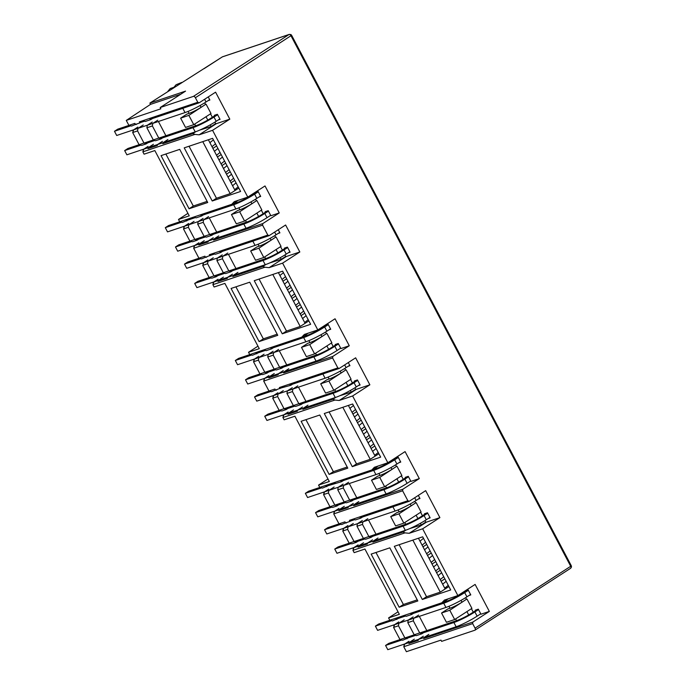 <?xml version="1.0" encoding="UTF-8"?>
<svg xmlns="http://www.w3.org/2000/svg" width="686" height="686" viewBox="0 0 686 686"><rect width="100%" height="100%" fill="white"/><g stroke="black" fill="none" stroke-linecap="round" stroke-linejoin="round"><path stroke-width="1.03" d="M570.495 568.342A1.921 1.132 -122.9 0 0 570.649 568.265A1.921 1.132 -122.9 0 0 570.701 566.284L571.301 565.761L291.627 35.303L195.381 97.721A1.921 1.132 -122.9 0 0 193.392 96.4L160.181 107.539L185.563 91.118L149.882 103.089L222.35 56.878A1.921 1.132 -122.9 0 0 222.195 56.955A1.921 1.132 -122.9 0 0 222.067 57.067M475.004 630.16A1.921 1.132 -122.9 0 0 475.055 628.179L472.654 623.617L403.771 646.727L406.395 651.7L440.969 640.107L441.638 641.367L474.849 630.228A1.921 1.132 -122.9 0 0 475.004 630.16L570.649 568.265L571.498 566.962A1.921 0.635 -170.7 0 0 570.701 566.284L291.027 35.835A1.921 1.132 -122.9 0 0 290.075 34.746A1.921 0.918 -56.4 0 1 290.993 34.6L289.32 34.377A1.921 1.535 71.5 0 0 289.038 34.514L193.392 96.4M222.35 56.878L222.633 56.749A1.921 1.535 71.5 0 0 222.35 56.878L289.038 34.514A1.921 1.132 -122.9 0 1 290.075 34.746M135.502 124.406L131.583 126.061L128.899 125.375L134.876 123.369L135.434 124.423L139.884 122.931L140.69 122.408L139.327 121.876L197.782 102.274L195.381 97.721M197.782 102.274L199.146 102.806L215.576 92.173L229.81 119.158L212.566 130.314L247.783 197.105L265.019 185.949L279.253 212.934L262.824 223.567L262.567 225.145L193.684 248.255L194.584 245.554L198.974 244.087L204.248 240.675M205.534 257.224L201.607 258.879L198.923 258.202L204.908 256.195L205.466 257.25L210.722 255.235L209.359 254.703L267.814 235.101L262.567 225.145M267.814 235.101L269.178 235.624L285.608 224.999L299.833 251.985L282.598 263.141L317.807 329.932L335.051 318.776L349.277 345.761L332.847 356.394L332.59 357.972L263.707 381.073L264.616 378.38L269.006 376.906L274.28 373.501M275.566 390.051L271.639 391.706L268.955 391.029L274.94 389.022L275.498 390.077L280.754 388.053L279.382 387.53L337.838 367.928L332.59 357.972M337.838 367.928L339.21 368.451L355.64 357.818L369.865 384.812L352.621 395.968L387.839 462.758L405.083 451.602L419.309 478.588L402.879 489.212L402.622 490.799L333.739 513.9L334.648 511.207L339.038 509.732L344.303 506.319M345.59 522.878L341.671 524.533L338.987 523.855L344.972 521.849L345.521 522.895L349.971 521.411L350.786 520.88L349.414 520.357L407.87 500.746L402.622 490.799M407.87 500.746L409.242 501.277L425.672 490.644L439.898 517.63L422.653 528.786L457.871 595.577L475.115 584.421L489.341 611.415L472.911 622.039L472.654 623.617M472.911 622.039L423.734 638.537L426.692 636.617M475.544 610.669L475.287 610.171L478.305 609.159L480.972 614.219L489.341 611.415M469.018 595.499L470.785 594.908L468.118 589.849L465.237 590.809M465.365 591.358L465.117 590.886M462.827 592.37L463.076 592.833M465.631 597.678L466.471 599.281L461.987 602.188L461.026 600.37M461.987 602.188A9.604 1.158 -27.8 0 1 449.99 608.233L447.795 608.971L441.544 613.018L449.784 610.248L466.471 599.281M467.02 599.092L471.917 608.371L454.672 619.527L446.44 622.288L441.544 613.018M471.436 608.688L473.254 612.144M398.566 618.36L392.495 620.924L389.811 620.247L441.844 602.788L444.425 600.087L457.871 595.577M417.825 600.97L399.158 607.23L371.152 554.099L389.811 547.84L417.825 600.97M394.313 546.33L422.687 536.812L450.702 589.943L422.327 599.461L394.313 546.33M422.653 528.786L409.208 533.296L404.98 532.876L352.947 550.335L353.856 547.634L358.246 546.167L358.092 547.111L361.05 545.198M389.811 620.247L388.585 617.923L399.346 614.313L364.926 549.04L354.173 552.65L352.947 550.335M409.208 533.296L426.452 522.14L439.898 517.63M428.381 518.419L430.148 517.827L427.481 512.768L424.463 513.78L424.72 514.277M424.986 520.597L425.766 522.072L426.452 522.14M418.323 495.395L419.969 498.516L418.194 499.108M414.807 501.286L415.656 502.889L411.163 505.796A9.604 1.158 -27.8 0 1 399.166 511.842L396.971 512.579L390.728 516.618L395.616 525.896L403.848 523.135L398.96 513.857L415.656 502.889M416.205 502.701L421.093 511.979L403.848 523.135M420.612 512.288L422.439 515.752M350.786 520.88L354.568 519.611L355.391 519.928L360.879 518.084L360.064 517.767L409.242 501.277M402.879 489.212L353.702 505.711L356.669 503.798M405.512 477.842L405.255 477.345L408.273 476.333L410.94 481.392L419.309 478.588M398.986 462.673L400.761 462.081L398.094 457.022L395.213 457.991M395.333 458.531L395.085 458.068M392.804 459.543L393.044 460.006M395.599 464.851L396.448 466.454L391.955 469.361L390.994 467.543M391.955 469.361A9.604 1.158 -27.8 0 1 379.958 475.415L377.763 476.144L371.52 480.191L379.752 477.43L396.448 466.454M396.997 466.274L401.885 475.552L384.64 486.708L376.408 489.47L371.52 480.191M401.404 475.861L403.231 479.325M328.534 485.542L322.463 488.098L319.779 487.42L371.812 469.97L374.393 467.269L387.839 462.758M347.793 468.152L329.134 474.412L301.12 421.281L319.779 415.021L347.793 468.152M324.281 413.512L352.655 403.994L380.67 457.125L352.295 466.643L324.281 413.512M352.621 395.968L339.176 400.478L334.948 400.058L282.915 417.508L283.824 414.816L288.214 413.341L288.06 414.293L291.027 412.372M319.779 487.42L318.553 485.096L329.314 481.495L294.903 416.222L284.141 419.823L282.915 417.508M339.176 400.478L356.42 389.322L369.865 384.812M358.349 385.592L360.116 385L357.449 379.941L354.43 380.953L354.696 381.45M354.954 387.77L355.742 389.254L356.42 389.322M348.291 362.577L349.937 365.689L348.162 366.281M344.775 368.459L345.624 370.063L341.131 372.97A9.604 1.158 -27.8 0 1 329.134 379.015L326.939 379.752L320.696 383.8L325.584 393.078L333.816 390.308L328.928 381.039L345.624 370.063M346.173 369.883L351.06 379.152L333.816 390.308M350.58 379.469L352.407 382.925M280.754 388.053L290.855 385.266L290.032 384.949L339.21 368.451M332.847 356.394L283.67 372.884L286.637 370.972M335.488 345.015L335.222 344.518L338.241 343.506L340.908 348.565L349.277 345.761M328.954 329.855L330.729 329.254L328.062 324.195L325.181 325.164M325.301 325.704L325.061 325.241M322.772 326.725L323.012 327.188M325.567 332.024L326.416 333.628L321.923 336.534L320.971 334.725M321.923 336.534A9.604 1.158 -27.8 0 1 309.926 342.588L307.731 343.326L301.488 347.365L309.72 344.604L326.416 333.628M326.965 333.447L331.853 342.726L314.608 353.882L306.376 356.643L301.488 347.365M331.372 343.034L333.199 346.499M258.502 352.715L252.431 355.271L249.747 354.593L301.78 337.143L304.361 334.442L317.807 329.932M277.761 335.325L259.102 341.585L231.088 288.454L249.747 282.195L277.761 335.325M254.249 280.685L282.632 271.167L310.638 324.298L282.263 333.816L254.249 280.685M282.598 263.141L269.144 267.651L264.925 267.231L212.892 284.681L213.792 281.989L218.182 280.514L218.028 281.466L220.995 279.545M249.747 354.593L248.529 352.278L259.282 348.668L224.871 283.395L214.109 287.005L212.892 284.681M269.144 267.651L286.388 256.495L299.833 251.985M288.317 252.774L290.092 252.174L287.417 247.114L284.398 248.126L284.664 248.624M284.93 254.943L285.71 256.427L286.388 256.495M278.267 229.75L279.905 232.863L278.139 233.454M274.743 235.632L275.592 237.236L271.099 240.143A9.604 1.158 -27.8 0 1 259.111 246.197L256.907 246.934L250.664 250.973L255.552 260.251L263.793 257.49L258.896 248.212L275.592 237.236M276.141 237.056L281.028 246.334L263.793 257.49M280.548 246.643L282.375 250.107M210.722 255.235L214.512 253.966L215.335 254.283L220.823 252.439L220 252.122L269.178 235.624M262.824 223.567L213.638 240.066L216.605 238.145M265.456 212.197L265.19 211.7L268.209 210.688L270.876 215.747L279.253 212.934M258.931 197.028L260.697 196.436L258.03 191.377L255.149 192.337M255.269 192.877L255.029 192.414M252.74 193.898L252.988 194.361M255.535 199.206L256.384 200.809L251.891 203.716L250.939 201.898M251.891 203.716A9.604 1.158 -27.8 0 1 239.894 209.762L237.699 210.499L231.456 214.538L239.688 211.777L256.384 200.809M256.933 200.621L261.82 209.899L244.585 221.055L236.344 223.816L231.456 214.538M261.34 210.208L263.167 213.672M188.47 219.889L182.399 222.453L179.715 221.767L231.748 204.317L234.329 201.615L247.783 197.105M207.729 202.499L189.07 208.758L161.056 155.628L179.723 149.368L207.729 202.499M184.217 147.859L212.6 138.34L240.606 191.471L212.231 200.989L184.217 147.859M212.566 130.314L199.12 134.825L194.893 134.405L142.859 151.855L143.76 149.162L148.15 147.696L147.996 148.639L150.963 146.727M179.715 221.767L178.497 219.451L189.25 215.841L154.839 150.568L144.077 154.179L142.859 151.855M199.12 134.825L216.356 123.669L229.81 119.158M218.285 119.947L220.06 119.355L217.393 114.296L214.375 115.308L214.632 115.797M214.898 122.125L215.678 123.6L216.356 123.669M208.235 96.923L209.873 100.036L208.107 100.636M204.711 102.806L205.56 104.418L201.075 107.316A9.604 1.158 -27.8 0 1 189.079 113.37L186.884 114.108L180.632 118.146L185.529 127.424L193.761 124.663L188.864 115.385L205.56 104.418M206.109 104.229L211.005 113.507L193.761 124.663M210.516 113.816L212.343 117.28M140.69 122.408L144.48 121.139L145.303 121.456L150.791 119.613L149.968 119.295L199.146 102.806M419.326 616.362L426.821 630.597M423.734 638.537L423.888 637.586L428.836 634.387M403.771 646.727L404.68 644.034L409.07 642.559L408.916 643.502L418.246 640.372L418.4 639.429L423.888 637.586M448.224 598.818L440.909 604.092L441.844 602.788M399.158 607.23L403.394 604.495L375.971 552.487M403.394 604.495L417.234 599.856M399.132 544.718L426.555 596.726L422.327 599.461M426.555 596.726L440.275 592.121L412.852 540.114M418.451 538.236L445.154 588.965L448.901 586.539M445.154 588.965L440.275 592.121M358.092 547.111L367.422 543.981L367.576 543.038L373.064 541.194L372.91 542.146L402.939 532.07L404.98 532.876M396.885 619.449L396.062 619.132L405.392 616.002L406.215 616.32L411.703 614.476L410.88 614.159L440.909 604.092M388.585 617.923L398.026 611.818M409.876 528.546L421.281 524.979L425.766 522.072M402.939 532.07L405.923 530.141M360.879 518.084L362.56 517.004M368.511 519.971L376.005 534.197M349.294 483.536L356.789 497.779M353.702 505.711L353.856 504.759L358.804 501.56M341.842 508.763L338.884 510.684L348.214 507.554L348.368 506.602L353.856 504.759M338.884 510.684L339.038 509.732M378.192 465.991L370.877 471.265L371.812 469.97M329.134 474.412L333.362 471.668L305.939 419.661M333.362 471.668L347.202 467.029M329.1 411.892L356.523 463.899L352.295 466.643M356.523 463.899L370.243 459.303L342.82 407.287M348.385 405.435L375.122 456.147L378.878 453.72M375.122 456.147L370.243 459.303M288.06 414.293L297.39 411.163L297.544 410.211L303.032 408.367L302.878 409.319L332.907 399.243L334.948 400.058M326.853 486.623L326.03 486.305L341.671 481.658L340.856 481.34L370.877 471.265M318.553 485.096L327.994 478.991M339.844 395.728L351.249 392.152L355.742 389.254M332.907 399.243L335.891 397.314M290.855 385.266L292.528 384.177M298.479 387.144L305.965 401.387M279.271 350.718L286.757 364.952M283.67 372.884L283.824 371.941L288.772 368.742M271.81 375.937L268.852 377.857L278.182 374.728L278.336 373.776L283.824 371.941M268.852 377.857L269.006 376.906M308.16 333.164L300.854 338.447L301.78 337.143M259.102 341.585L263.33 338.85L235.907 286.834M263.33 338.85L277.17 334.202M259.068 279.065L286.491 331.081L282.263 333.816M286.491 331.081L300.211 326.476L272.796 274.469M278.387 272.591L305.099 323.32L308.846 320.894M305.099 323.32L300.211 326.476M218.028 281.466L227.358 278.336L227.512 277.384L233.008 275.549L232.854 276.492L262.875 266.425L264.925 267.231M256.821 353.805L255.998 353.487L265.336 350.357L266.151 350.675L271.647 348.831L270.824 348.514L300.854 338.447M248.529 352.278L257.962 346.164M269.812 262.901L281.217 259.334L285.71 256.427M262.875 266.425L265.859 264.496M220.823 252.439L222.496 251.35M228.447 254.317L235.95 268.552M209.239 217.891L216.725 232.125M213.638 240.066L213.792 239.114L218.74 235.915M201.787 243.118L198.82 245.031L208.15 241.901L208.304 240.958L213.792 239.114M198.82 245.031L198.974 244.087M238.128 200.346L230.822 205.62L231.748 204.317M189.07 208.758L193.298 206.023L165.875 154.016M193.298 206.023L207.138 201.384M189.044 146.247L216.459 198.254L212.231 200.989M216.459 198.254L230.187 193.649L202.764 141.642M208.364 139.764L235.066 190.494L238.814 188.067M235.066 190.494L230.187 193.649M147.996 148.639L157.334 145.509L157.488 144.566L162.976 142.722L162.822 143.666L192.852 133.599L194.893 134.405M186.789 220.978L185.975 220.66L195.304 217.531L196.127 217.848L201.615 216.004L200.792 215.687L230.822 205.62M178.497 219.451L187.938 213.346M199.78 130.074L211.185 126.507L215.678 123.6M192.852 133.599L195.836 131.669M150.791 119.613L152.472 118.532M158.415 121.499L165.901 135.734M413.384 613.395L411.703 614.476M423.562 632.706L421.89 633.795L419.695 632.946L413.289 620.804L413.701 618.275L418.649 615.076M418.4 639.429L423.339 636.231M404.68 644.034L408.967 641.256M409.07 642.559L414.335 639.146M404.028 645.14L404.551 644.806M353.204 548.749L353.727 548.414M372.91 542.146L375.877 540.225M378.012 537.995L373.064 541.194M372.524 539.839L367.576 543.038M358.152 544.856L353.856 547.634M363.52 542.755L358.246 546.167M408.745 637.68L402.673 640.235L399.989 639.558L393.584 627.416L394.364 625.495M349.165 543.166L354.053 541.528L356.248 542.369L351.849 543.844L349.165 543.166L342.768 531.015L343.549 529.103M338.987 523.855L333.739 513.9M333.996 512.322L334.519 511.979M329.957 506.731L334.845 505.093L337.04 505.942L332.641 507.408L329.957 506.731L323.56 494.589L324.341 492.668M283.172 415.93L283.695 415.587M279.142 410.339L284.021 408.702L286.216 409.542L281.826 411.017L279.142 410.339L272.736 398.197L273.517 396.276M268.955 391.029L263.707 381.073M263.964 379.495L264.487 379.161M259.934 373.904L264.813 372.266L267.008 373.115L262.618 374.59L259.934 373.904L253.528 361.762L254.309 359.841M213.149 283.104L213.663 282.769M209.11 277.513L213.989 275.875L216.184 276.724L211.794 278.19L209.11 277.513L202.704 265.371L203.485 263.45M198.923 258.202L193.684 248.255M193.941 246.668L194.455 246.334M189.902 241.086L194.781 239.448L196.976 240.289L192.586 241.764L189.902 241.086L183.496 228.935L184.277 227.023M143.117 150.277L143.64 149.942M139.078 144.695L143.966 143.048L146.152 143.897L141.762 145.372L139.078 144.695L132.672 132.544L133.453 130.632M128.899 125.375L126.275 120.402L150.551 104.349L149.882 103.089M349.971 521.411L349.414 520.357M367.825 518.685L362.885 521.883L362.474 524.413L368.871 536.555L371.066 537.395L372.738 536.315M390.728 516.618L398.96 513.857M343.352 480.569L341.671 481.658M353.53 499.88L351.858 500.969L349.663 500.12L343.266 487.978L343.677 485.448L348.617 482.249M348.368 506.602L353.316 503.404M334.648 511.207L338.944 508.429M302.878 409.319L305.845 407.398M307.98 405.169L303.032 408.367M302.492 407.012L297.544 410.211M288.12 412.037L283.824 414.816M293.488 409.928L288.214 413.341M279.939 388.585L279.382 387.53M297.801 385.858L292.853 389.056L292.442 391.586L298.847 403.728L301.034 404.577L302.715 403.488M320.696 383.8L328.928 381.039M273.32 347.742L271.647 348.831M283.507 367.061L281.826 368.142L279.631 367.302L273.234 355.151L273.645 352.63L278.593 349.423M278.336 373.776L283.284 370.577M264.616 378.38L268.912 375.602M232.854 276.492L235.812 274.58M237.948 272.342L233.008 275.549M232.46 274.186L227.512 277.384M218.088 279.211L213.792 281.989M223.456 277.11L218.182 280.514M209.907 255.758L209.359 254.703M227.769 253.031L222.821 256.23L222.41 258.759L228.815 270.91L231.002 271.75L232.683 270.661M250.664 250.973L258.896 248.212M203.288 214.924L201.615 216.004M213.475 234.235L211.794 235.315L209.607 234.475L203.202 222.333L203.613 219.803L208.561 216.605M208.304 240.958L213.252 237.759M194.584 245.554L198.88 242.775M162.822 143.666L165.78 141.753M167.916 139.524L162.976 142.722M162.428 141.359L157.488 144.566M148.056 146.384L143.76 149.162M153.424 144.283L148.15 147.696M160.181 107.539L160.85 108.808L126.275 120.402M139.884 122.931L139.327 121.876M157.737 120.213L152.789 123.411L152.378 125.941L158.783 138.083L160.97 138.924L162.651 137.843M180.632 118.146L188.864 115.385M180.787 94.214L150.551 104.349M413.161 616.92L408.213 620.118L413.701 618.275M454.672 619.527L449.784 610.248M413.289 620.804L407.801 622.648L414.207 634.79L416.393 635.63L421.89 633.795M414.207 634.79L419.695 632.946M407.801 622.648L408.213 620.118M143.966 143.048L137.56 130.906L137.972 128.376L133.581 129.851L132.93 130.966M137.56 130.906L132.672 132.544M217.402 156.991L221.149 154.564M226.466 174.193L230.222 171.766M188.701 223.465L184.405 226.243L183.754 227.358M194.781 239.448L188.384 227.298L183.496 228.935M188.384 227.298L188.796 224.768L184.405 226.243M213.989 275.875L207.592 263.733L208.004 261.203L203.613 262.678L202.962 263.793M207.592 263.733L202.704 265.371M287.425 289.818L291.181 287.391M296.498 307.019L300.254 304.593M258.725 356.291L254.437 359.07L253.786 360.184M264.813 372.266L258.416 360.124L253.528 361.762M258.416 360.124L258.828 357.595L254.437 359.07M284.021 408.702L277.624 396.559L278.036 394.03L273.645 395.505L272.994 396.611M277.624 396.559L272.736 398.197M357.457 422.636L361.213 420.209M366.53 439.846L370.277 437.419M328.757 489.118L324.461 491.896L323.818 493.011M334.845 505.093L328.44 492.951L323.56 494.589M328.44 492.951L328.851 490.421L324.461 491.896M354.053 541.528L347.648 529.378L348.059 526.857L343.669 528.323L343.026 529.438M347.648 529.378L342.768 531.015M427.489 555.463L431.237 553.036M436.562 572.664L440.309 570.238M399.989 639.558L404.877 637.92L398.472 625.778L398.883 623.248L394.493 624.714L393.85 625.829M398.472 625.778L393.584 627.416M407.064 638.76L404.877 637.92M441.098 581.265L444.845 578.838M432.026 564.063L435.773 561.637M422.953 546.862L426.709 544.435M371.066 537.395L365.578 539.239L363.383 538.399L368.871 536.555M362.474 524.413L356.986 526.248L357.397 523.727L362.885 521.883M357.397 523.727L362.337 520.52M363.383 538.399L356.986 526.248M343.129 484.093L338.189 487.292L337.778 489.821L344.175 501.963L349.663 500.12M343.677 485.448L338.189 487.292M384.64 486.708L379.752 477.43M344.175 501.963L346.37 502.812L351.858 500.969M343.266 487.978L337.778 489.821M371.066 448.447L374.813 446.02M361.994 431.237L365.749 428.81M352.921 414.035L356.677 411.609M301.034 404.577L295.546 406.412L293.351 405.572L298.847 403.728M292.442 391.586L286.954 393.43L287.365 390.9L292.853 389.056M287.365 390.9L292.305 387.701M293.351 405.572L286.954 393.43M273.097 351.266L268.157 354.465L267.746 356.994L274.143 369.137L279.631 367.302M273.645 352.63L268.157 354.465M314.608 353.882L309.72 344.604M274.143 369.137L276.338 369.986L281.826 368.142M273.234 355.151L267.746 356.994M301.034 315.62L304.79 313.193M291.962 298.419L295.717 295.992M282.898 281.209L286.645 278.782M231.002 271.75L225.514 273.594L223.327 272.745L228.815 270.91M222.41 258.759L216.922 260.603L217.333 258.073L222.821 256.23M217.333 258.073L222.281 254.875M223.327 272.745L216.922 260.603M203.073 218.44L198.125 221.647L197.714 224.168L204.119 236.318L209.607 234.475M203.613 219.803L198.125 221.647M244.585 221.055L239.688 211.777M204.119 236.318L206.306 237.159L211.794 235.315M203.202 222.333L197.714 224.168M231.002 182.793L234.758 180.367M221.938 165.592L225.685 163.165M212.866 148.39L216.613 145.964M160.97 138.924L155.482 140.767L153.295 139.927L158.783 138.083M152.378 125.941L146.89 127.776L147.301 125.246L152.789 123.411M147.301 125.246L152.249 122.048M153.295 139.927L146.89 127.776M357.921 541.288L356.248 542.369M394.493 624.714L398.789 621.936M398.883 623.248L404.157 619.835M137.063 123.883L135.974 124.586M133.581 129.851L137.877 127.073M137.972 128.376L143.245 124.972M146.152 143.897L147.833 142.808M194.061 221.364L188.796 224.768M198.657 239.2L196.976 240.289M207.086 256.71L206.006 257.413M203.613 262.678L207.909 259.9M208.004 261.203L213.269 257.79M216.184 276.724L217.865 275.635M264.093 354.19L258.828 357.595M268.68 372.026L267.008 373.115M277.118 389.528L276.029 390.231M273.645 395.505L277.933 392.726M278.036 394.03L283.301 390.617M286.216 409.542L287.888 408.462M334.125 487.009L328.851 490.421M338.713 504.853L337.04 505.942M347.15 522.355L346.061 523.058M343.669 528.323L347.965 525.545M348.059 526.857L353.333 523.444M173.369 87.894L170.205 88.545L168.07 91.084A12.005 9.578 71.5 0 0 167.838 91.47M173.927 87.293L176.062 84.755L181.824 82.414M408.916 643.502L411.874 641.59M174.673 87.053L170.205 88.545M176.062 84.755L180.529 83.263M413.787 618.223L445.943 607.436A16.807 2.032 -27.8 0 0 466.934 596.846L470.57 594.496M391.766 620.641L375.388 626.138L377.609 630.357L394.579 624.663M398.969 623.188L408.299 620.058M466.934 596.846L464.714 592.627A16.807 2.032 152.2 0 1 443.722 603.217L410.983 614.202M405.486 616.045L396.156 619.166M375.388 626.138L378.638 624.028L389.871 620.264M443.945 602.128L446.972 601.116A12.005 1.449 152.2 0 0 461.97 593.553L467.235 590.14M464.714 592.627L468.349 590.277M419.755 632.972L457.159 620.427A12.005 1.449 -27.8 0 0 472.157 612.864L477.422 609.451M401.953 639.952L385.566 645.449L388.825 643.348L400.049 639.575M404.937 637.937L414.267 634.807M478.528 609.588L474.901 611.938A16.807 2.032 152.2 0 1 453.9 622.528L421.161 633.512M415.673 635.356L406.344 638.486M480.757 613.807L477.122 616.157L474.901 611.938M404.766 643.974L387.796 649.668L385.566 645.449M409.156 642.499L418.486 639.369M423.974 637.534L456.13 626.747A16.807 2.032 -27.8 0 0 477.122 616.157M362.971 521.823L395.127 511.044A16.807 2.032 -27.8 0 0 416.119 500.454L419.746 498.105M340.942 524.25L324.564 529.746L326.785 533.965L343.755 528.271M348.145 526.797L357.483 523.667M395.016 506.045A16.807 2.032 152.2 0 1 392.898 506.825L360.159 517.81M354.671 519.645L350.563 521.026M324.564 529.746L327.822 527.637L339.047 523.872M368.931 536.581L406.335 524.035A12.005 1.449 -27.8 0 0 421.333 516.472L426.598 513.059M351.129 543.561L334.751 549.057L338.001 546.948L349.225 543.183M354.113 541.546L363.443 538.416M427.712 513.197L424.077 515.546A16.807 2.032 152.2 0 1 403.085 526.136L370.337 537.121M364.849 538.964L355.52 542.094M429.933 517.415L426.298 519.765L424.077 515.546M353.942 547.582L336.972 553.276L334.751 549.057M358.332 546.107L367.662 542.978M373.15 541.143L405.306 530.355A16.807 2.032 -27.8 0 0 426.298 519.765M292.939 389.005L325.095 378.218A16.807 2.032 -27.8 0 0 346.087 367.627L349.723 365.278M270.919 391.423L254.532 396.92L256.761 401.139L273.731 395.445M278.122 393.97L287.451 390.84M324.984 373.227A16.807 2.032 152.2 0 1 322.874 373.999L290.127 384.983M284.639 386.827L280.531 388.199M254.532 396.92L257.79 394.819L269.015 391.046M298.899 403.754L336.303 391.209A12.005 1.449 -27.8 0 0 351.301 383.645L356.566 380.241M281.097 410.743L264.719 416.231L267.969 414.13L279.193 410.365M284.081 408.727L293.411 405.598M357.68 380.37L354.045 382.728A16.807 2.032 152.2 0 1 333.053 393.31L300.305 404.294M294.817 406.138L285.487 409.268M359.901 384.589L356.266 386.938L354.045 382.728M283.91 414.756L266.94 420.449L264.719 416.231M288.3 413.289L297.63 410.159M303.118 408.316L335.274 397.528A16.807 2.032 -27.8 0 0 356.266 386.938M222.907 256.178L255.063 245.391A16.807 2.032 -27.8 0 0 276.055 234.801L279.691 232.451M200.887 258.605L184.508 264.093L186.729 268.312L203.699 262.618M208.09 261.152L217.419 258.022M254.952 240.4A16.807 2.032 152.2 0 1 252.842 241.18L220.095 252.156M214.607 254L210.499 255.381M184.508 264.093L187.758 261.992L198.983 258.228M228.875 270.927L266.279 258.382A12.005 1.449 -27.8 0 0 281.269 250.819L286.534 247.414M211.065 277.916L194.687 283.412L197.937 281.303L209.17 277.538M214.049 275.901L223.387 272.771M287.648 247.552L284.013 249.901A16.807 2.032 152.2 0 1 263.021 260.491L230.282 271.467M224.794 273.311L215.455 276.441M289.869 251.762L286.234 254.12L284.013 249.901M213.878 281.937L196.908 287.623L194.687 283.412M218.268 280.463L227.598 277.333M233.094 275.489L265.242 264.702A16.807 2.032 -27.8 0 0 286.234 254.12M152.875 123.351L185.031 112.573A16.807 2.032 -27.8 0 0 206.023 101.982L209.659 99.633M130.855 125.778L114.476 131.275L116.697 135.485L133.667 129.8M138.058 128.325L147.387 125.195M184.92 107.573A16.807 2.032 152.2 0 1 182.81 108.354L150.062 119.338M144.575 121.173L140.467 122.554M114.476 131.275L117.726 129.165L128.951 125.401M158.843 138.1L196.247 125.564A12.005 1.449 -27.8 0 0 211.237 117.992L216.502 114.588M141.033 145.089L124.655 150.586L127.913 148.476L139.138 144.712M144.026 143.074L153.355 139.944M217.616 114.725L213.981 117.074A16.807 2.032 152.2 0 1 192.989 127.665L160.25 138.649M154.762 140.484L145.432 143.614M219.837 118.944L216.21 121.293L213.981 117.074M143.846 149.111L126.876 154.804L124.655 150.586M148.236 147.636L157.574 144.506M163.062 142.662L195.218 131.884A16.807 2.032 -27.8 0 0 216.21 121.293M343.763 485.396L375.919 474.609A16.807 2.032 -27.8 0 0 396.911 464.019L400.538 461.669M321.734 487.815L305.356 493.311L307.577 497.53L324.547 491.836M328.937 490.361L338.275 487.24M396.911 464.019L394.682 459.809A16.807 2.032 152.2 0 1 373.69 470.39L340.951 481.375M335.463 483.218L326.124 486.348M305.356 493.311L308.614 491.21L319.839 487.446M373.913 469.31L376.948 468.289A12.005 1.449 152.2 0 0 391.938 460.726L397.203 457.322M394.682 459.809L398.317 457.451M349.723 500.145L387.127 487.6A12.005 1.449 -27.8 0 0 402.125 480.037L407.39 476.633M331.921 507.134L315.543 512.622L318.793 510.521L330.017 506.757M334.905 505.119L344.235 501.989M408.504 476.761L404.869 479.12A16.807 2.032 152.2 0 1 383.877 489.71L351.129 500.686M345.641 502.529L336.312 505.659M410.725 480.98L407.09 483.33L404.869 479.12M334.734 511.147L317.764 516.841L315.543 512.622M339.124 509.681L348.454 506.551M353.942 504.707L386.098 493.92A16.807 2.032 -27.8 0 0 407.09 483.33M273.731 352.57L305.887 341.782A16.807 2.032 -27.8 0 0 326.879 331.201L330.515 328.843M251.711 354.996L235.324 360.484L237.553 364.703L254.523 359.01M258.914 357.543L268.243 354.413M326.879 331.201L324.658 326.982A16.807 2.032 152.2 0 1 303.658 337.572L270.919 348.548M265.431 350.392L256.101 353.522M235.324 360.484L238.582 358.384L249.807 354.619M303.881 336.483L306.916 335.463A12.005 1.449 152.2 0 0 321.906 327.899L327.171 324.495M324.658 326.982L328.285 324.632M279.691 367.319L317.095 354.773A12.005 1.449 -27.8 0 0 332.093 347.21L337.358 343.806M261.889 374.307L245.511 379.804L248.761 377.694L259.985 373.93M264.873 372.292L274.203 369.162M338.472 343.943L334.837 346.293A16.807 2.032 152.2 0 1 313.845 356.883L281.097 367.868M275.609 369.703L266.279 372.832M340.693 348.154L337.058 350.512L334.837 346.293M264.702 378.329L247.732 384.014L245.511 379.804M269.092 376.854L278.422 373.724M283.91 371.881L316.066 361.102A16.807 2.032 -27.8 0 0 337.058 350.512M203.699 219.743L235.855 208.964A16.807 2.032 -27.8 0 0 256.847 198.374L260.483 196.025M181.679 222.17L165.3 227.666L167.521 231.877L184.491 226.191M188.882 224.716L198.211 221.587M256.847 198.374L254.626 194.155A16.807 2.032 152.2 0 1 233.634 204.745L200.887 215.73M195.399 217.565L186.069 220.695M165.3 227.666L168.55 225.557L179.775 221.792M233.849 203.656L236.884 202.636A12.005 1.449 152.2 0 0 251.882 195.073L257.147 191.668M254.626 194.155L258.262 191.806M209.667 234.501L247.063 221.955A12.005 1.449 -27.8 0 0 262.061 214.392L267.326 210.979M191.857 241.481L175.479 246.977L178.729 244.868L189.962 241.103M194.841 239.465L204.171 236.336M268.44 211.117L264.805 213.466A16.807 2.032 152.2 0 1 243.813 224.056L211.074 235.041M205.577 236.884L196.247 240.006M270.661 215.335L267.025 217.685L264.805 213.466M194.67 245.502L177.7 251.196L175.479 246.977M199.06 244.027L208.39 240.897M213.878 239.062L246.034 228.275A16.807 2.032 -27.8 0 0 267.025 217.685M475.055 628.179L570.701 566.284M468.71 614.939L466.943 611.586M455.624 618.918L456.524 620.633M449.99 608.233L448.961 606.287M446.346 601.322L446.054 600.764M416.119 515.195L417.885 518.547M420.389 523.289L421.281 524.979M410.202 503.978L411.163 505.796M399.166 511.842L398.137 509.895M405.709 524.241L404.8 522.526M398.677 482.121L396.911 478.768M385.592 486.091L386.501 487.815M379.958 475.415L378.929 473.469M376.314 468.504L376.022 467.938M346.087 382.376L347.862 385.721M350.357 390.463L351.249 392.152M340.179 371.152L341.131 372.97M329.134 379.015L328.114 377.077M335.677 391.423L334.768 389.699M328.645 349.294L326.879 345.941M315.56 353.264L316.469 354.988M309.926 342.588L308.906 340.642M306.282 335.677L305.99 335.12M276.064 249.55L277.83 252.902M280.325 257.644L281.217 259.334M270.147 238.334L271.099 240.143M259.111 246.197L258.082 244.25M265.645 258.596L264.736 256.873M258.622 216.467L256.856 213.114M245.528 220.446L246.437 222.161M239.894 209.762L238.874 207.815M236.258 202.85L235.958 202.293M206.032 116.723L207.798 120.076M210.293 124.818L211.185 126.507M200.115 105.507L201.075 107.316M189.079 113.37L188.05 111.424M195.613 125.77L194.704 124.055M445.943 607.436L443.722 603.217M456.13 626.747L453.9 622.528M395.127 511.044L392.898 506.825M416.119 500.454L414.687 497.753M405.306 530.355L403.085 526.136M325.095 378.218L322.874 373.999M346.087 367.627L344.664 364.926M335.274 397.528L333.053 393.31M255.063 245.391L252.842 241.18M276.055 234.801L274.632 232.1M265.242 264.702L263.021 260.491M185.031 112.573L182.81 108.354M206.023 101.982L204.6 99.273M195.218 131.884L192.989 127.665M375.919 474.609L373.69 470.39M386.098 493.92L383.877 489.71M305.887 341.782L303.658 337.572M316.066 361.102L313.845 356.883M235.855 208.964L233.634 204.745M246.034 228.275L243.813 224.056M571.498 566.962L571.301 565.761M290.993 34.6L291.627 35.303M289.32 34.377L222.633 56.749M222.375 56.852L204.051 68.694M441.621 572.724L438.105 575.605M443.722 576.712L440.215 579.593M437.085 564.115L433.569 566.996M439.186 568.111L435.679 570.992M432.549 555.514L429.042 558.395M434.65 559.502L431.142 562.391M428.013 546.913L424.505 549.795M430.113 550.901L426.606 553.782M423.476 538.313L419.969 541.194M425.577 542.3L422.07 545.181M446.157 581.325L442.642 584.206M448.258 585.312L444.751 588.194M371.589 439.898L368.082 442.779M373.69 443.885L370.183 446.766M367.053 431.297L363.546 434.178M369.154 435.284L365.647 438.165M362.517 422.696L359.01 425.577M364.618 426.683L361.11 429.565M357.981 414.087L354.473 416.968M360.09 418.083L356.574 420.964M353.444 405.486L349.937 408.367M355.554 409.473L352.038 412.363M376.125 448.498L372.609 451.379M378.226 452.486L374.719 455.367M301.557 307.071L298.05 309.952M303.658 311.058L300.151 313.939M297.021 298.47L293.514 301.351M299.13 302.457L295.615 305.339M292.485 289.869L288.978 292.75M294.594 293.857L291.078 296.738M287.949 281.269L284.441 284.15M290.058 285.256L286.542 288.137M283.421 272.668L279.905 275.549M285.522 276.655L282.006 279.536M306.093 315.671L302.586 318.553M308.194 319.659L304.687 322.549M231.525 174.244L228.018 177.125M233.634 178.24L230.119 181.121M226.989 165.643L223.482 168.524M229.098 169.631L225.583 172.52M222.461 157.043L218.945 159.924M224.562 161.03L221.046 163.911M217.925 148.442L214.409 151.323M220.026 152.429L216.519 155.31M213.389 139.841L209.873 142.722M215.49 143.828L211.983 146.71M236.061 182.853L232.554 185.734M238.171 186.841L234.655 189.722"/></g></svg>
